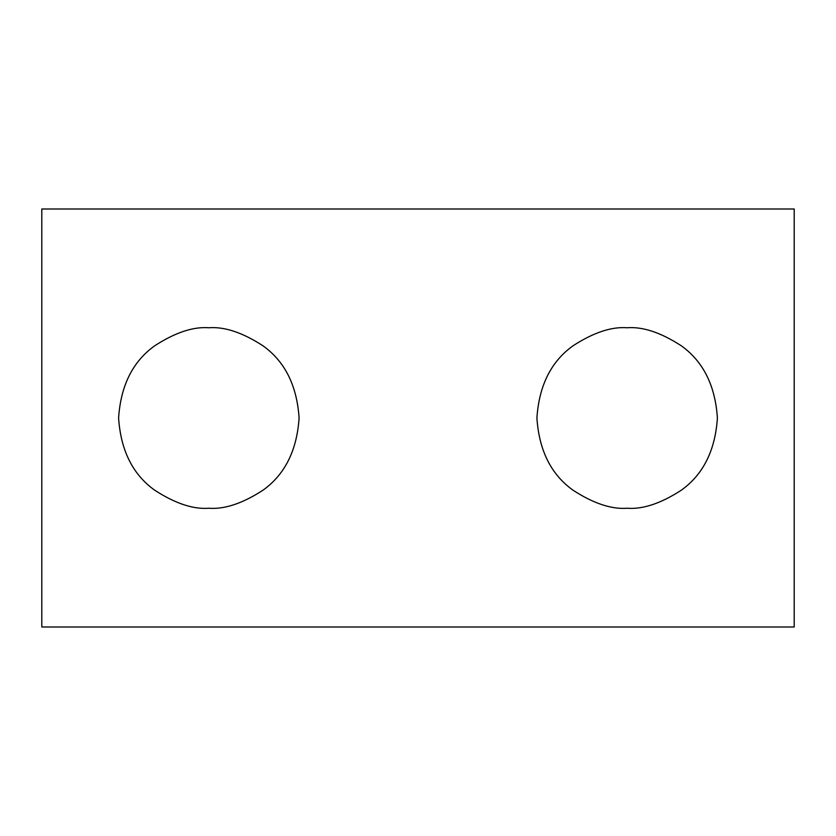 <?xml version="1.0" encoding="UTF-8"?>
<svg xmlns="http://www.w3.org/2000/svg" width="836" height="836" viewBox="0 0 836 836"><rect width="100%" height="100%" fill="white"/><g stroke="black" fill="none" stroke-linecap="round" stroke-linejoin="round"><path stroke-width="1.25" d="M627.157 327.754C611.471 326.552 593.424 332.561 573.015 345.801C551.112 361.476 539.074 385.542 536.911 418C539.074 450.458 551.112 474.524 573.015 490.199C593.424 503.439 611.471 509.448 627.157 508.246C642.842 509.448 660.889 503.439 681.309 490.199C703.212 474.524 715.24 450.458 717.403 418C715.24 385.542 703.212 361.476 681.309 345.801C660.889 332.561 642.842 326.552 627.157 327.754M208.843 327.754C193.158 326.552 175.111 332.561 154.691 345.801C132.788 361.476 120.76 385.542 118.597 418C120.76 450.458 132.788 474.524 154.691 490.199C175.111 503.439 193.158 509.448 208.843 508.246C224.529 509.448 242.576 503.439 262.985 490.199C284.888 474.524 296.926 450.458 299.089 418C296.926 385.542 284.888 361.476 262.985 345.801C242.576 332.561 224.529 326.552 208.843 327.754M41.8 209L41.8 627L794.2 627L794.2 209L41.8 209"/></g></svg>
